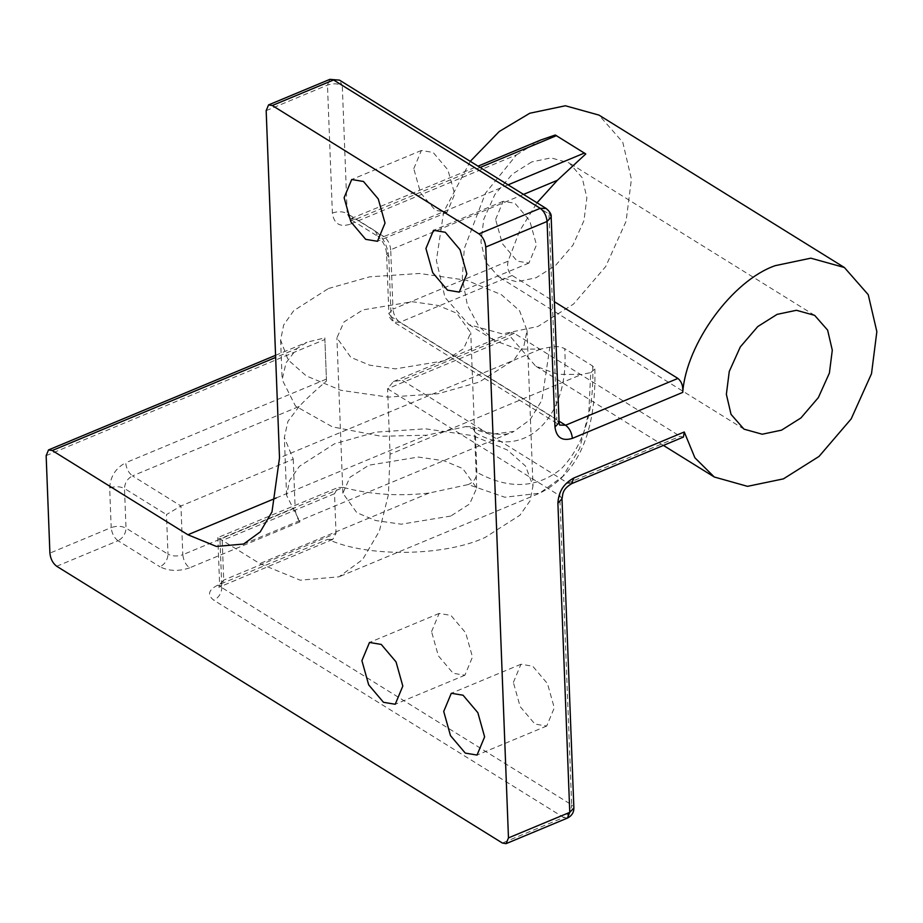 <?xml version="1.0" encoding="UTF-8"?>
<svg xmlns="http://www.w3.org/2000/svg" width="923" height="923" viewBox="0 0 923 923"><rect width="100%" height="100%" fill="white"/><g stroke="black" fill="none" stroke-linecap="round" stroke-linejoin="round"><path stroke-width="0.69" stroke-dasharray="4.62 3.46" d="M495.593 219.478L503.173 201.295L514.93 203.245L529.721 220.701L536.494 244.883L528.914 263.078L517.157 261.117L502.366 243.66L495.593 219.478M431.56 631.632L439.14 613.437L450.909 615.399L465.688 632.855L472.472 657.038L464.892 675.232L453.124 673.271L438.344 655.815L431.56 631.632M513.373 682.443L520.953 664.248L532.721 666.21L547.501 683.666L554.285 707.849L546.704 726.032L534.936 724.082L520.157 706.626L513.373 682.443M413.781 168.678L421.361 150.484L433.118 152.445L447.909 169.901L454.681 194.084L447.101 212.278L435.344 210.317L420.553 192.861L413.781 168.678M470.269 161.34L443.675 211.932L436.371 260.482L445.001 297.425L468.849 324.596L502.424 333.93L537.994 326.442L573.598 304.002L605.742 266.493L626.071 221.301L631.413 179.212L622.794 142.257L598.946 115.087M531.671 161.94L512.334 174.135L494.866 194.511L483.825 219.051L480.929 241.918L485.613 261.982L498.558 276.738L516.799 281.803L536.125 277.742L555.461 265.559L572.918 245.183L583.959 220.632L586.866 197.776L582.182 177.701L569.226 162.944L550.985 157.879L531.671 161.94M450.724 516.049L401.286 524.206L375.615 520.514L356.832 512.703L342.871 493.205L349.967 477.283L368.865 465.215L418.315 457.058L443.975 460.762L462.769 468.561L476.718 488.059L469.622 503.981L450.724 516.049M444.759 360.72L395.321 368.877L369.65 365.173L350.867 357.374L336.907 337.876L344.002 321.954L362.901 309.886L412.339 301.717L438.01 305.421L456.793 313.232L470.753 332.73L463.658 348.652L444.759 360.72M328.473 288.507L369.661 276.831L419.504 273.473L466.761 280.292L501.351 294.668L519.557 310.705L527.045 330.561L523.987 345.606L513.984 359.878L479.187 382.099L437.998 393.763L388.156 397.121L340.899 390.302L306.309 375.938L288.103 359.889L280.615 340.033L283.673 324.988L293.676 310.716L328.473 288.507M299.975 521.876C297.148 518.518 295.533 513.857 295.129 507.904L182.812 554.711C183.435 560.469 185.708 564.853 189.619 567.853L299.975 521.876L286.58 495.363L289.534 480.583L299.352 466.357L334.449 443.836L375.626 432.172L425.468 428.814L472.738 435.633L507.315 449.997L525.533 466.046L533.009 485.902L529.952 500.935L519.949 515.207L485.152 537.428C444.551 556.546 366.039 557.457 327.965 539.251L217.609 585.24L221.324 585.851L223.712 580.106L336.041 533.309L332.741 539.424L327.965 539.251M523.514 194.407L390.706 249.741L392.99 309.136L508.088 261.174L519.511 231.142L537.001 202.783M390.071 454.243L388.387 494.682L379.376 531.129L362.601 559.569L339.006 576.806L300.24 580.198L259.778 563.607L219.939 538.87L343.402 487.436C369.985 494.578 398.54 496.459 429.045 493.078L468.215 484.563L504.8 497.243L539.62 493.217L562.88 476.36L579.598 448.509L588.793 412.639L590.755 372.604L581.467 374.496L557.33 374.3L535.582 366.039L511.007 337.322L387.556 388.756L390.071 454.243L581.467 374.496M555.277 135.012L585.77 153.956M590.755 372.604L594.874 369.004L592.681 366.016L564.68 348.64C560.249 346.46 555.3 345.975 549.843 347.198L541.87 400.27L530.137 419.677L513.869 431.433L490.551 434.41L465.977 426.564L426.818 435.206L381.153 436.256L332.418 426.864L295.498 406.097L282.138 379.63L286.061 362.797L296.952 348.571L275.654 357.443M465.977 426.564L471.988 426.749L475.345 432.575L476.868 472.276C476.614 478.079 473.73 482.175 468.215 484.563M299.179 406.443L287.907 421.419L284.353 437.502L293.26 459.169L180.943 505.977L166.475 514.584L167.998 554.181C172.416 556.373 177.354 556.557 182.812 554.711L180.943 505.977L132.497 475.899L299.179 406.443C306.482 398.736 315.585 390.267 326.488 381.003L324.827 337.864L306.978 342.225L296.952 348.571M480.122 167.455L355.909 219.213L352.194 218.589L349.805 224.335L516.488 154.879L485.406 193.265L464.281 248.587L462.285 278.192L467.35 305.017L478.772 326.304L494.682 340.645L517.757 349.113L540.566 349.09L549.843 347.198M326.488 381.003L324.827 337.864M293.26 459.169L295.129 507.904M343.402 487.436L337.956 487.529L334.518 493.713L336.041 533.309M683.412 437.087L680.124 436.291L567.795 483.098L402.024 380.149L514.353 333.341L680.124 436.291M514.353 333.341L511.1 332.534L511.007 337.322M516.488 154.879L540.89 139.961M508.088 261.174C506.831 267.497 508.169 272.262 512.127 275.469L554.423 301.74M334.518 493.713L222.189 540.52L217.816 537.59L337.956 487.529M561.992 498.789L559.788 495.72L387.556 388.756L393.417 381.568L402.024 380.149M388.814 257.229C387.568 245.703 383.022 236.934 375.188 230.935L347.198 213.559L342.283 85.631L548.966 213.986L556.869 419.573L391.087 316.624L388.814 257.229L386.61 254.16L390.706 249.741C390.083 243.972 387.822 239.588 383.899 236.588L508.1 184.831M571.51 483.71L567.795 483.098C562.776 485.775 560.111 489.986 559.788 495.72L571.672 804.856L221.82 587.605L219.939 538.87M429.045 493.078L259.778 563.607M592.681 366.016C594.285 411.058 583.821 445.301 561.299 468.78C536.759 488.486 508.619 489.651 476.868 472.276M475.345 432.575C523.376 461.962 569.976 418.188 564.68 348.64M189.619 567.853C178.716 571.545 168.84 571.199 159.979 566.803C164.998 564.115 167.674 559.915 167.998 554.181L126.013 528.106L124.49 488.509L166.475 514.584M56.707 566.272L118.006 540.728L159.979 566.803M217.609 585.24C208.344 589.947 207.075 594.943 213.813 600.227L563.665 817.478L502.366 843.022M109.675 487.99C110.31 476.522 115.652 468.111 125.69 462.746C126.313 468.515 128.574 472.899 132.497 475.899C127.478 478.576 124.813 482.787 124.49 488.509C120.059 486.317 115.121 486.144 109.675 487.99L111.187 527.587L49.9 553.119M326.292 379.157L125.69 462.746M46.15 455.662L324.781 339.56M276.242 497.947L426.818 435.206M540.566 349.09L279.507 457.866M349.805 224.335C339.676 227.37 333.872 223.608 332.384 213.028L327.469 85.101L329.869 79.355M266.17 110.645L327.469 85.101C332.926 83.255 337.864 83.439 342.283 85.631L339.502 80.139M332.384 213.028C337.83 211.182 342.779 211.355 347.198 213.559L349.979 219.051L355.909 219.213L383.899 236.588L377.969 236.426C383.287 241.364 386.16 247.272 386.61 254.16L388.883 313.543L392.99 309.136C393.613 314.893 395.886 319.277 399.797 322.277L559.015 421.153M222.189 540.52L223.712 580.106L219.616 584.524L221.82 587.605C221.497 593.339 218.832 597.539 213.813 600.227M512.127 275.469L399.797 322.277L393.879 322.115L559.65 425.065L556.869 419.573L559.073 422.642M391.087 316.624L393.879 322.115C390.083 318.862 388.421 316.012 388.883 313.543L391.087 316.624M551.169 217.055L546.185 208.483M375.188 230.935L377.969 236.426L349.932 219.028L478.033 166.163M118.006 540.728C114.083 537.728 111.81 533.344 111.187 527.587C116.644 525.741 121.582 525.914 126.013 528.106C125.69 533.84 123.024 538.051 118.006 540.728M567.38 818.101L563.665 817.478C568.683 814.801 571.349 810.59 571.672 804.856L573.875 807.937M503.173 201.295L433.51 230.312M439.14 613.437L369.488 642.466M520.953 664.248L451.301 693.277M421.361 150.484L351.698 179.512M743.996 429.149L498.558 276.738M342.871 493.205L336.907 337.876M527.045 330.561L533.009 485.902M243.603 544.039L513.869 431.433C505.631 436.591 491.671 435.021 471.988 426.749M594.874 369.004C596.362 432.668 577.948 474.076 539.62 493.217L339.006 576.806M280.615 340.033L282.138 379.63M286.58 495.363L284.353 437.502M476.718 488.059L470.753 332.73M814.663 315.366L569.226 162.944M468.849 324.596L494.682 340.645M663.406 445.417L535.582 366.039M447.101 212.278L377.449 241.295M546.704 726.032L477.041 755.06M464.892 675.232L395.229 704.261M528.914 263.078L459.262 292.106M332.741 539.436L218.866 587.282L219.616 584.524L217.805 537.59M393.417 381.568L511.1 332.534M275.573 355.32L306.978 342.225"/><path stroke-width="1.38" d="M466.842 273.912L460.058 249.729L445.278 232.273L433.51 230.312L425.93 248.506L432.714 272.689L447.493 290.145L459.262 292.106L466.842 273.912M402.809 686.066L396.036 661.883L381.245 644.427L369.488 642.466L361.908 660.66L368.681 684.843L383.472 702.299L395.229 704.261L402.809 686.066M484.621 736.866L477.849 712.683L463.058 695.227L451.301 693.277L443.721 711.46L450.493 735.643L465.284 753.099L477.041 755.06L484.621 736.866M385.029 223.101L378.257 198.93L363.466 181.473L351.698 179.512L344.117 197.707L350.902 221.878L365.681 239.334L377.449 241.295L385.029 223.101M844.383 267.508L810.798 258.175L775.239 265.651C732.4 280.454 686.193 343.76 682.743 392.39L572.387 438.367C562.257 441.413 556.454 437.64 554.965 427.061L547.074 221.474L485.775 247.018L508.469 837.899L569.768 812.355L557.896 503.208C558.53 491.74 563.872 483.329 573.91 477.964L684.266 431.987L694.904 457.808L714.275 477.006L747.515 486.34L783.431 478.864L819.036 456.424L851.179 418.904L871.508 373.711L876.85 331.622L868.231 294.679L844.383 267.508L598.946 115.087L565.372 105.764L529.802 113.241L499.239 131.504L470.269 161.34M777.108 314.362L757.771 326.546L740.304 346.921L729.262 371.461L726.366 394.329L731.051 414.392L743.996 429.149L762.236 434.225L781.55 430.153L800.899 417.969L818.355 397.594L829.396 373.054L832.292 350.186L827.619 330.122L814.663 315.366L796.422 310.29L777.108 314.362M537.001 202.783L557.388 180.285L523.514 194.407M478.033 166.163L540.89 139.961L555.277 135.012L585.77 153.956L557.388 180.285M272.285 105.522L478.956 233.865L540.255 208.321L333.572 79.978L272.285 105.522L268.57 104.899L266.17 110.645L279.507 457.866L271.985 511.919L260.194 531.925L243.603 544.039L216.351 546.428L187.888 534.763L276.242 497.947M508.469 837.899L506.081 843.645L502.366 843.022L56.707 566.272C52.784 563.272 50.511 558.888 49.9 553.119L46.15 455.662L48.538 449.916L275.573 355.32M275.654 357.443L52.253 450.528L187.888 534.763M52.253 450.528L48.538 449.916M485.775 247.018C485.152 241.249 482.879 236.865 478.956 233.865M684.266 431.987L683.412 437.087L571.51 483.71L573.91 477.964M554.423 301.74L677.897 378.418C681.647 381.545 683.262 386.206 682.743 392.39M556.523 135.623L480.122 167.455M508.1 184.831L584.513 152.999M559.015 421.153L565.58 425.226L677.897 378.418M572.387 438.367C571.764 432.61 569.491 428.226 565.58 425.226L559.684 425.088L559.073 422.642L551.169 217.055C551.642 214.597 549.981 211.736 546.185 208.483L339.502 80.139L329.869 79.355L339.502 80.139M554.965 427.061L559.073 422.642M546.185 208.483L540.255 208.321C544.178 211.321 546.451 215.705 547.074 221.474L551.169 217.055M573.875 807.937L569.768 812.355L567.38 818.101C571.718 815.932 573.887 812.54 573.875 807.937L561.992 498.789C563.076 494.313 561.68 489.917 571.51 483.71M557.896 503.208L561.992 498.789M714.275 477.006L663.406 445.417M268.57 104.899L329.869 79.355M506.081 843.645L567.38 818.101"/></g></svg>
